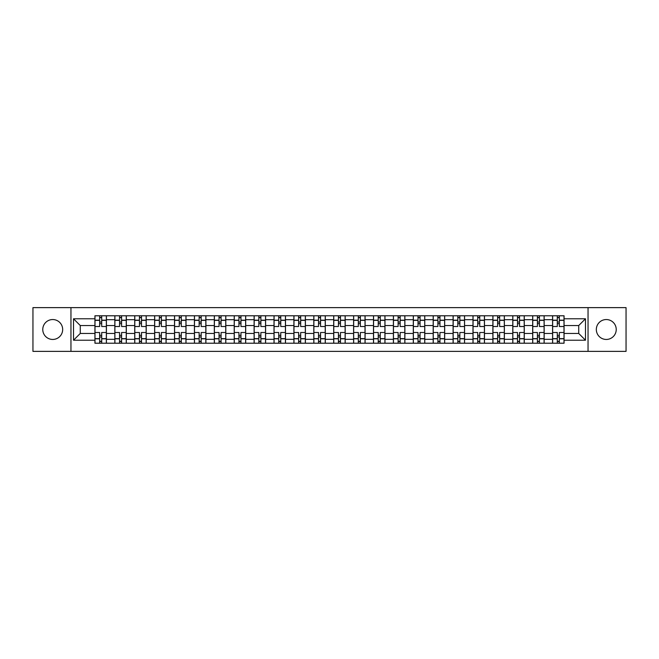 <?xml version="1.0" encoding="UTF-8"?>
<svg xmlns="http://www.w3.org/2000/svg" width="659" height="659" viewBox="0 0 659 659"><rect width="100%" height="100%" fill="white"/><g stroke="black" fill="none" stroke-linecap="round" stroke-linejoin="round"><path stroke-width="0.99" d="M606.28 319.549A9.951 9.951 0 0 0 596.329 329.5A9.951 9.951 0 0 0 606.28 339.451A9.951 9.951 0 0 0 616.231 329.5A9.951 9.951 0 0 0 606.28 319.549M52.72 319.549A9.951 9.951 0 0 0 42.769 329.5A9.951 9.951 0 0 0 52.72 339.451A9.951 9.951 0 0 0 62.671 329.5A9.951 9.951 0 0 0 52.72 319.549M588.042 351.371L626.05 351.371L626.05 307.629L32.95 307.629L32.95 351.371L588.042 351.371L588.042 307.629M114.839 343.215L114.839 319.681L106.42 319.681L106.42 343.215M106.42 319.681L106.42 315.785M114.839 319.681L114.839 315.785M126.314 315.785L126.314 343.215M134.733 343.215L134.733 315.785M146.216 315.785L146.216 343.215M154.634 343.215L154.634 315.785M166.109 315.785L166.109 343.215M174.528 343.215L174.528 315.785M186.011 315.785L186.011 343.215M194.43 343.215L194.43 315.785M205.905 315.785L205.905 343.215M214.323 343.215L214.323 315.785M225.806 315.785L225.806 343.215M234.225 343.215L234.225 315.785M245.7 315.785L245.7 343.215M254.119 343.215L254.119 315.785M265.602 315.785L265.602 343.215M274.02 343.215L274.02 315.785M285.495 315.785L285.495 343.215M293.914 343.215L293.914 315.785M305.397 315.785L305.397 343.215M313.808 343.215L313.808 315.785M325.291 315.785L325.291 343.215M333.709 343.215L333.709 315.785M345.192 315.785L345.192 343.215M353.603 343.215L353.603 315.785M365.086 315.785L365.086 343.215M373.505 343.215L373.505 315.785M384.98 315.785L384.98 343.215M393.398 343.215L393.398 315.785M404.881 315.785L404.881 343.215M413.3 343.215L413.3 315.785M424.775 315.785L424.775 343.215M433.194 343.215L433.194 315.785M444.677 315.785L444.677 343.215M453.095 343.215L453.095 315.785M464.57 315.785L464.57 343.215M472.989 343.215L472.989 315.785M484.472 315.785L484.472 343.215M492.891 343.215L492.891 315.785M504.366 315.785L504.366 343.215M512.784 343.215L512.784 315.785M524.267 315.785L524.267 343.215M532.686 343.215L532.686 315.785M544.161 315.785L544.161 343.215M552.58 343.215L552.58 315.785M552.58 333.454L544.161 333.454M532.686 333.454L524.267 333.454M512.784 333.454L504.366 333.454M492.891 333.454L484.472 333.454M472.989 333.454L464.57 333.454M453.095 333.454L444.677 333.454M433.194 333.454L424.775 333.454M413.3 333.454L404.881 333.454M393.398 333.454L384.98 333.454M373.505 333.454L365.086 333.454M353.603 333.454L345.192 333.454M333.709 333.454L325.291 333.454M313.808 333.454L305.397 333.454M293.914 333.454L285.495 333.454M274.02 333.454L265.602 333.454M254.119 333.454L245.7 333.454M234.225 333.454L225.806 333.454M214.323 333.454L205.905 333.454M194.43 333.454L186.011 333.454M174.528 333.454L166.109 333.454M154.634 333.454L146.216 333.454M134.733 333.454L126.314 333.454M114.839 333.454L106.42 333.454M552.58 325.546L544.161 325.546M532.686 325.546L524.267 325.546M512.784 325.546L504.366 325.546M492.891 325.546L484.472 325.546M472.989 325.546L464.57 325.546M453.095 325.546L444.677 325.546M433.194 325.546L424.775 325.546M413.3 325.546L404.881 325.546M393.398 325.546L384.98 325.546M373.505 325.546L365.086 325.546M353.603 325.546L345.192 325.546M333.709 325.546L325.291 325.546M313.808 325.546L305.397 325.546M293.914 325.546L285.495 325.546M274.02 325.546L265.602 325.546M254.119 325.546L245.7 325.546M234.225 325.546L225.806 325.546M214.323 325.546L205.905 325.546M194.43 325.546L186.011 325.546M174.528 325.546L166.109 325.546M154.634 325.546L146.216 325.546M134.733 325.546L126.314 325.546M114.839 325.546L106.42 325.546M80.274 333.454L94.937 333.454L94.937 325.546L80.274 325.546L80.274 333.454L73.511 340.217L73.511 318.783L94.937 318.783L94.937 325.546M564.063 325.546L564.063 333.454L578.726 333.454L578.726 325.546L564.063 325.546L564.063 315.785L94.937 315.785L94.937 318.783M564.063 318.783L585.489 318.783L585.489 340.217L564.063 340.217L564.063 333.454M94.937 333.454L94.937 343.215L564.063 343.215L564.063 340.217M94.937 340.217L73.511 340.217M70.958 351.371L70.958 307.629M101.7 341.296L99.657 341.296M99.657 317.704L101.7 317.704M121.594 341.296L119.559 341.296M119.559 317.704L121.594 317.704M141.496 341.296L139.453 341.296M139.453 317.704L141.496 317.704M161.389 341.296L159.354 341.296M159.354 317.704L161.389 317.704M181.291 341.296L179.248 341.296M179.248 317.704L181.291 317.704M201.184 341.296L199.142 341.296M199.142 317.704L201.184 317.704M221.086 341.296L219.043 341.296M219.043 317.704L221.086 317.704M240.98 341.296L238.937 341.296M238.937 317.704L240.98 317.704M260.882 341.296L258.839 341.296M258.839 317.704L260.882 317.704M280.775 341.296L278.732 341.296M278.732 317.704L280.775 317.704M300.677 341.296L298.634 341.296M298.634 317.704L300.677 317.704M320.571 341.296L318.528 341.296M318.528 317.704L320.571 317.704M340.472 341.296L338.429 341.296M338.429 317.704L340.472 317.704M360.366 341.296L358.323 341.296M358.323 317.704L360.366 317.704M380.268 341.296L378.225 341.296M378.225 317.704L380.268 317.704M400.161 341.296L398.118 341.296M398.118 317.704L400.161 317.704M420.063 341.296L418.02 341.296M418.02 317.704L420.063 317.704M439.957 341.296L437.914 341.296M437.914 317.704L439.957 317.704M459.858 341.296L457.816 341.296M457.816 317.704L459.858 317.704M479.752 341.296L477.709 341.296M477.709 317.704L479.752 317.704M499.646 341.296L497.611 341.296M497.611 317.704L499.646 317.704M519.547 341.296L517.504 341.296M517.504 317.704L519.547 317.704M539.441 341.296L537.406 341.296M537.406 317.704L539.441 317.704M559.343 341.296L557.3 341.296M557.3 317.704L559.343 317.704M73.511 318.783L80.274 325.546M578.726 333.454L585.489 340.217M578.726 325.546L585.489 318.783M106.354 343.215L106.354 326.502L101.7 326.502L101.7 315.785M99.657 315.785L99.657 326.502L95.003 326.502L95.003 315.785M106.354 326.502L106.354 315.785M95.003 343.215L95.003 332.498L99.657 332.498L99.657 343.215M101.7 343.215L101.7 332.498L106.354 332.498M99.657 323.693L101.7 323.693M95.003 332.498L95.003 326.502M101.7 335.307L99.657 335.307M101.7 341.551L99.657 341.551M99.657 336.963L101.7 336.963M101.7 322.037L99.657 322.037M99.657 317.449L101.7 317.449M126.248 343.215L126.248 326.502L121.594 326.502L121.594 315.785M119.559 315.785L119.559 326.502L114.897 326.502L114.897 315.785M126.248 326.502L126.248 315.785M114.897 343.215L114.897 332.498L119.559 332.498L119.559 343.215M121.594 343.215L121.594 332.498L126.248 332.498M119.559 323.693L121.594 323.693M114.897 332.498L114.897 326.502M121.594 335.307L119.559 335.307M121.594 341.551L119.559 341.551M119.559 336.963L121.594 336.963M121.594 322.037L119.559 322.037M119.559 317.449L121.594 317.449M146.15 343.215L146.15 326.502L141.496 326.502L141.496 315.785M139.453 315.785L139.453 326.502L134.798 326.502L134.798 315.785M146.15 326.502L146.15 315.785M134.798 343.215L134.798 332.498L139.453 332.498L139.453 343.215M141.496 343.215L141.496 332.498L146.15 332.498M139.453 323.693L141.496 323.693M134.798 332.498L134.798 326.502M141.496 335.307L139.453 335.307M141.496 341.551L139.453 341.551M139.453 336.963L141.496 336.963M141.496 322.037L139.453 322.037M139.453 317.449L141.496 317.449M166.043 343.215L166.043 326.502L161.389 326.502L161.389 315.785M159.354 315.785L159.354 326.502L154.692 326.502L154.692 315.785M166.043 326.502L166.043 315.785M154.692 343.215L154.692 332.498L159.354 332.498L159.354 343.215M161.389 343.215L161.389 332.498L166.043 332.498M159.354 323.693L161.389 323.693M154.692 332.498L154.692 326.502M161.389 335.307L159.354 335.307M161.389 341.551L159.354 341.551M159.354 336.963L161.389 336.963M161.389 322.037L159.354 322.037M159.354 317.449L161.389 317.449M185.945 343.215L185.945 326.502L181.291 326.502L181.291 315.785M179.248 315.785L179.248 326.502L174.594 326.502L174.594 315.785M185.945 326.502L185.945 315.785M174.594 343.215L174.594 332.498L179.248 332.498L179.248 343.215M181.291 343.215L181.291 332.498L185.945 332.498M179.248 323.693L181.291 323.693M174.594 332.498L174.594 326.502M181.291 335.307L179.248 335.307M181.291 341.551L179.248 341.551M179.248 336.963L181.291 336.963M181.291 322.037L179.248 322.037M179.248 317.449L181.291 317.449M205.839 343.215L205.839 326.502L201.184 326.502L201.184 315.785M199.142 315.785L199.142 326.502L194.487 326.502L194.487 315.785M205.839 326.502L205.839 315.785M194.487 343.215L194.487 332.498L199.142 332.498L199.142 343.215M201.184 343.215L201.184 332.498L205.839 332.498M199.142 323.693L201.184 323.693M194.487 332.498L194.487 326.502M201.184 335.307L199.142 335.307M201.184 341.551L199.142 341.551M199.142 336.963L201.184 336.963M201.184 322.037L199.142 322.037M199.142 317.449L201.184 317.449M225.74 343.215L225.74 326.502L221.086 326.502L221.086 315.785M219.043 315.785L219.043 326.502L214.389 326.502L214.389 315.785M225.74 326.502L225.74 315.785M214.389 343.215L214.389 332.498L219.043 332.498L219.043 343.215M221.086 343.215L221.086 332.498L225.74 332.498M219.043 323.693L221.086 323.693M214.389 332.498L214.389 326.502M221.086 335.307L219.043 335.307M221.086 341.551L219.043 341.551M219.043 336.963L221.086 336.963M221.086 322.037L219.043 322.037M219.043 317.449L221.086 317.449M245.634 343.215L245.634 326.502L240.98 326.502L240.98 315.785M238.937 315.785L238.937 326.502L234.283 326.502L234.283 315.785M245.634 326.502L245.634 315.785M234.283 343.215L234.283 332.498L238.937 332.498L238.937 343.215M240.98 343.215L240.98 332.498L245.634 332.498M238.937 323.693L240.98 323.693M234.283 332.498L234.283 326.502M240.98 335.307L238.937 335.307M240.98 341.551L238.937 341.551M238.937 336.963L240.98 336.963M240.98 322.037L238.937 322.037M238.937 317.449L240.98 317.449M265.536 343.215L265.536 326.502L260.882 326.502L260.882 315.785M258.839 315.785L258.839 326.502L254.185 326.502L254.185 315.785M265.536 326.502L265.536 315.785M254.185 343.215L254.185 332.498L258.839 332.498L258.839 343.215M260.882 343.215L260.882 332.498L265.536 332.498M258.839 323.693L260.882 323.693M254.185 332.498L254.185 326.502M260.882 335.307L258.839 335.307M260.882 341.551L258.839 341.551M258.839 336.963L260.882 336.963M260.882 322.037L258.839 322.037M258.839 317.449L260.882 317.449M285.429 343.215L285.429 326.502L280.775 326.502L280.775 315.785M278.732 315.785L278.732 326.502L274.078 326.502L274.078 315.785M285.429 326.502L285.429 315.785M274.078 343.215L274.078 332.498L278.732 332.498L278.732 343.215M280.775 343.215L280.775 332.498L285.429 332.498M278.732 323.693L280.775 323.693M274.078 332.498L274.078 326.502M280.775 335.307L278.732 335.307M280.775 341.551L278.732 341.551M278.732 336.963L280.775 336.963M280.775 322.037L278.732 322.037M278.732 317.449L280.775 317.449M305.331 343.215L305.331 326.502L300.677 326.502L300.677 315.785M298.634 315.785L298.634 326.502L293.98 326.502L293.98 315.785M305.331 326.502L305.331 315.785M293.98 343.215L293.98 332.498L298.634 332.498L298.634 343.215M300.677 343.215L300.677 332.498L305.331 332.498M298.634 323.693L300.677 323.693M293.98 332.498L293.98 326.502M300.677 335.307L298.634 335.307M300.677 341.551L298.634 341.551M298.634 336.963L300.677 336.963M300.677 322.037L298.634 322.037M298.634 317.449L300.677 317.449M325.225 343.215L325.225 326.502L320.571 326.502L320.571 315.785M318.528 315.785L318.528 326.502L313.873 326.502L313.873 315.785M325.225 326.502L325.225 315.785M313.873 343.215L313.873 332.498L318.528 332.498L318.528 343.215M320.571 343.215L320.571 332.498L325.225 332.498M318.528 323.693L320.571 323.693M313.873 332.498L313.873 326.502M320.571 335.307L318.528 335.307M320.571 341.551L318.528 341.551M318.528 336.963L320.571 336.963M320.571 322.037L318.528 322.037M318.528 317.449L320.571 317.449M345.127 343.215L345.127 326.502L340.472 326.502L340.472 315.785M338.429 315.785L338.429 326.502L333.775 326.502L333.775 315.785M345.127 326.502L345.127 315.785M333.775 343.215L333.775 332.498L338.429 332.498L338.429 343.215M340.472 343.215L340.472 332.498L345.127 332.498M338.429 323.693L340.472 323.693M333.775 332.498L333.775 326.502M340.472 335.307L338.429 335.307M340.472 341.551L338.429 341.551M338.429 336.963L340.472 336.963M340.472 322.037L338.429 322.037M338.429 317.449L340.472 317.449M365.02 343.215L365.02 326.502L360.366 326.502L360.366 315.785M358.323 315.785L358.323 326.502L353.669 326.502L353.669 315.785M365.02 326.502L365.02 315.785M353.669 343.215L353.669 332.498L358.323 332.498L358.323 343.215M360.366 343.215L360.366 332.498L365.02 332.498M358.323 323.693L360.366 323.693M353.669 332.498L353.669 326.502M360.366 335.307L358.323 335.307M360.366 341.551L358.323 341.551M358.323 336.963L360.366 336.963M360.366 322.037L358.323 322.037M358.323 317.449L360.366 317.449M384.922 343.215L384.922 326.502L380.268 326.502L380.268 315.785M378.225 315.785L378.225 326.502L373.571 326.502L373.571 315.785M384.922 326.502L384.922 315.785M373.571 343.215L373.571 332.498L378.225 332.498L378.225 343.215M380.268 343.215L380.268 332.498L384.922 332.498M378.225 323.693L380.268 323.693M373.571 332.498L373.571 326.502M380.268 335.307L378.225 335.307M380.268 341.551L378.225 341.551M378.225 336.963L380.268 336.963M380.268 322.037L378.225 322.037M378.225 317.449L380.268 317.449M404.815 343.215L404.815 326.502L400.161 326.502L400.161 315.785M398.118 315.785L398.118 326.502L393.464 326.502L393.464 315.785M404.815 326.502L404.815 315.785M393.464 343.215L393.464 332.498L398.118 332.498L398.118 343.215M400.161 343.215L400.161 332.498L404.815 332.498M398.118 323.693L400.161 323.693M393.464 332.498L393.464 326.502M400.161 335.307L398.118 335.307M400.161 341.551L398.118 341.551M398.118 336.963L400.161 336.963M400.161 322.037L398.118 322.037M398.118 317.449L400.161 317.449M424.717 343.215L424.717 326.502L420.063 326.502L420.063 315.785M418.02 315.785L418.02 326.502L413.366 326.502L413.366 315.785M424.717 326.502L424.717 315.785M413.366 343.215L413.366 332.498L418.02 332.498L418.02 343.215M420.063 343.215L420.063 332.498L424.717 332.498M418.02 323.693L420.063 323.693M413.366 332.498L413.366 326.502M420.063 335.307L418.02 335.307M420.063 341.551L418.02 341.551M418.02 336.963L420.063 336.963M420.063 322.037L418.02 322.037M418.02 317.449L420.063 317.449M444.611 343.215L444.611 326.502L439.957 326.502L439.957 315.785M437.914 315.785L437.914 326.502L433.26 326.502L433.26 315.785M444.611 326.502L444.611 315.785M433.26 343.215L433.26 332.498L437.914 332.498L437.914 343.215M439.957 343.215L439.957 332.498L444.611 332.498M437.914 323.693L439.957 323.693M433.26 332.498L433.26 326.502M439.957 335.307L437.914 335.307M439.957 341.551L437.914 341.551M437.914 336.963L439.957 336.963M439.957 322.037L437.914 322.037M437.914 317.449L439.957 317.449M464.513 343.215L464.513 326.502L459.858 326.502L459.858 315.785M457.816 315.785L457.816 326.502L453.161 326.502L453.161 315.785M464.513 326.502L464.513 315.785M453.161 343.215L453.161 332.498L457.816 332.498L457.816 343.215M459.858 343.215L459.858 332.498L464.513 332.498M457.816 323.693L459.858 323.693M453.161 332.498L453.161 326.502M459.858 335.307L457.816 335.307M459.858 341.551L457.816 341.551M457.816 336.963L459.858 336.963M459.858 322.037L457.816 322.037M457.816 317.449L459.858 317.449M484.406 343.215L484.406 326.502L479.752 326.502L479.752 315.785M477.709 315.785L477.709 326.502L473.055 326.502L473.055 315.785M484.406 326.502L484.406 315.785M473.055 343.215L473.055 332.498L477.709 332.498L477.709 343.215M479.752 343.215L479.752 332.498L484.406 332.498M477.709 323.693L479.752 323.693M473.055 332.498L473.055 326.502M479.752 335.307L477.709 335.307M479.752 341.551L477.709 341.551M477.709 336.963L479.752 336.963M479.752 322.037L477.709 322.037M477.709 317.449L479.752 317.449M504.308 343.215L504.308 326.502L499.646 326.502L499.646 315.785M497.611 315.785L497.611 326.502L492.957 326.502L492.957 315.785M504.308 326.502L504.308 315.785M492.957 343.215L492.957 332.498L497.611 332.498L497.611 343.215M499.646 343.215L499.646 332.498L504.308 332.498M497.611 323.693L499.646 323.693M492.957 332.498L492.957 326.502M499.646 335.307L497.611 335.307M499.646 341.551L497.611 341.551M497.611 336.963L499.646 336.963M499.646 322.037L497.611 322.037M497.611 317.449L499.646 317.449M524.202 343.215L524.202 326.502L519.547 326.502L519.547 315.785M517.504 315.785L517.504 326.502L512.85 326.502L512.85 315.785M524.202 326.502L524.202 315.785M512.85 343.215L512.85 332.498L517.504 332.498L517.504 343.215M519.547 343.215L519.547 332.498L524.202 332.498M517.504 323.693L519.547 323.693M512.85 332.498L512.85 326.502M519.547 335.307L517.504 335.307M519.547 341.551L517.504 341.551M517.504 336.963L519.547 336.963M519.547 322.037L517.504 322.037M517.504 317.449L519.547 317.449M544.103 343.215L544.103 326.502L539.441 326.502L539.441 315.785M537.406 315.785L537.406 326.502L532.752 326.502L532.752 315.785M544.103 326.502L544.103 315.785M532.752 343.215L532.752 332.498L537.406 332.498L537.406 343.215M539.441 343.215L539.441 332.498L544.103 332.498M537.406 323.693L539.441 323.693M532.752 332.498L532.752 326.502M539.441 335.307L537.406 335.307M539.441 341.551L537.406 341.551M537.406 336.963L539.441 336.963M539.441 322.037L537.406 322.037M537.406 317.449L539.441 317.449M563.997 343.215L563.997 326.502L559.343 326.502L559.343 315.785M557.3 315.785L557.3 326.502L552.646 326.502L552.646 315.785M563.997 326.502L563.997 315.785M552.646 343.215L552.646 332.498L557.3 332.498L557.3 343.215M559.343 343.215L559.343 332.498L563.997 332.498M557.3 323.693L559.343 323.693M552.646 332.498L552.646 326.502M559.343 335.307L557.3 335.307M559.343 341.551L557.3 341.551M557.3 336.963L559.343 336.963M559.343 322.037L557.3 322.037M557.3 317.449L559.343 317.449M532.686 319.681L524.267 319.681M512.784 319.681L504.366 319.681M492.891 319.681L484.472 319.681M472.989 319.681L464.57 319.681M453.095 319.681L444.677 319.681M433.194 319.681L424.775 319.681M413.3 319.681L404.881 319.681M393.398 319.681L384.98 319.681M373.505 319.681L365.086 319.681M353.603 319.681L345.192 319.681M333.709 319.681L325.291 319.681M313.808 319.681L305.397 319.681M293.914 319.681L285.495 319.681M274.02 319.681L265.602 319.681M254.119 319.681L245.7 319.681M234.225 319.681L225.806 319.681M214.323 319.681L205.905 319.681M194.43 319.681L186.011 319.681M174.528 319.681L166.109 319.681M154.634 319.681L146.216 319.681M134.733 319.681L126.314 319.681M552.58 319.681L544.161 319.681M532.686 339.319L524.267 339.319M512.784 339.319L504.366 339.319M492.891 339.319L484.472 339.319M472.989 339.319L464.57 339.319M453.095 339.319L444.677 339.319M433.194 339.319L424.775 339.319M413.3 339.319L404.881 339.319M393.398 339.319L384.98 339.319M373.505 339.319L365.086 339.319M353.603 339.319L345.192 339.319M333.709 339.319L325.291 339.319M313.808 339.319L305.397 339.319M293.914 339.319L285.495 339.319M274.02 339.319L265.602 339.319M254.119 339.319L245.7 339.319M234.225 339.319L225.806 339.319M214.323 339.319L205.905 339.319M194.43 339.319L186.011 339.319M174.528 339.319L166.109 339.319M154.634 339.319L146.216 339.319M134.733 339.319L126.314 339.319M114.839 339.319L106.42 339.319M552.58 339.319L544.161 339.319M106.354 320.192L101.7 320.192M99.657 320.192L95.003 320.192M99.657 320.356L95.003 320.356M99.657 338.644L95.003 338.644M99.657 338.808L95.003 338.808M106.354 338.808L101.7 338.808M106.354 320.356L101.7 320.356M106.354 338.644L101.7 338.644M126.248 320.192L121.594 320.192M119.559 320.192L114.897 320.192M119.559 320.356L114.897 320.356M119.559 338.644L114.897 338.644M119.559 338.808L114.897 338.808M126.248 338.808L121.594 338.808M126.248 320.356L121.594 320.356M126.248 338.644L121.594 338.644M146.15 320.192L141.496 320.192M139.453 320.192L134.798 320.192M139.453 320.356L134.798 320.356M139.453 338.644L134.798 338.644M139.453 338.808L134.798 338.808M146.15 338.808L141.496 338.808M146.15 320.356L141.496 320.356M146.15 338.644L141.496 338.644M166.043 320.192L161.389 320.192M159.354 320.192L154.692 320.192M159.354 320.356L154.692 320.356M159.354 338.644L154.692 338.644M159.354 338.808L154.692 338.808M166.043 338.808L161.389 338.808M166.043 320.356L161.389 320.356M166.043 338.644L161.389 338.644M185.945 320.192L181.291 320.192M179.248 320.192L174.594 320.192M179.248 320.356L174.594 320.356M179.248 338.644L174.594 338.644M179.248 338.808L174.594 338.808M185.945 338.808L181.291 338.808M185.945 320.356L181.291 320.356M185.945 338.644L181.291 338.644M205.839 320.192L201.184 320.192M199.142 320.192L194.487 320.192M199.142 320.356L194.487 320.356M199.142 338.644L194.487 338.644M199.142 338.808L194.487 338.808M205.839 338.808L201.184 338.808M205.839 320.356L201.184 320.356M205.839 338.644L201.184 338.644M225.74 320.192L221.086 320.192M219.043 320.192L214.389 320.192M219.043 320.356L214.389 320.356M219.043 338.644L214.389 338.644M219.043 338.808L214.389 338.808M225.74 338.808L221.086 338.808M225.74 320.356L221.086 320.356M225.74 338.644L221.086 338.644M245.634 320.192L240.98 320.192M238.937 320.192L234.283 320.192M238.937 320.356L234.283 320.356M238.937 338.644L234.283 338.644M238.937 338.808L234.283 338.808M245.634 338.808L240.98 338.808M245.634 320.356L240.98 320.356M245.634 338.644L240.98 338.644M265.536 320.192L260.882 320.192M258.839 320.192L254.185 320.192M258.839 320.356L254.185 320.356M258.839 338.644L254.185 338.644M258.839 338.808L254.185 338.808M265.536 338.808L260.882 338.808M265.536 320.356L260.882 320.356M265.536 338.644L260.882 338.644M285.429 320.192L280.775 320.192M278.732 320.192L274.078 320.192M278.732 320.356L274.078 320.356M278.732 338.644L274.078 338.644M278.732 338.808L274.078 338.808M285.429 338.808L280.775 338.808M285.429 320.356L280.775 320.356M285.429 338.644L280.775 338.644M305.331 320.192L300.677 320.192M298.634 320.192L293.98 320.192M298.634 320.356L293.98 320.356M298.634 338.644L293.98 338.644M298.634 338.808L293.98 338.808M305.331 338.808L300.677 338.808M305.331 320.356L300.677 320.356M305.331 338.644L300.677 338.644M325.225 320.192L320.571 320.192M318.528 320.192L313.873 320.192M318.528 320.356L313.873 320.356M318.528 338.644L313.873 338.644M318.528 338.808L313.873 338.808M325.225 338.808L320.571 338.808M325.225 320.356L320.571 320.356M325.225 338.644L320.571 338.644M345.127 320.192L340.472 320.192M338.429 320.192L333.775 320.192M338.429 320.356L333.775 320.356M338.429 338.644L333.775 338.644M338.429 338.808L333.775 338.808M345.127 338.808L340.472 338.808M345.127 320.356L340.472 320.356M345.127 338.644L340.472 338.644M365.02 320.192L360.366 320.192M358.323 320.192L353.669 320.192M358.323 320.356L353.669 320.356M358.323 338.644L353.669 338.644M358.323 338.808L353.669 338.808M365.02 338.808L360.366 338.808M365.02 320.356L360.366 320.356M365.02 338.644L360.366 338.644M384.922 320.192L380.268 320.192M378.225 320.192L373.571 320.192M378.225 320.356L373.571 320.356M378.225 338.644L373.571 338.644M378.225 338.808L373.571 338.808M384.922 338.808L380.268 338.808M384.922 320.356L380.268 320.356M384.922 338.644L380.268 338.644M404.815 320.192L400.161 320.192M398.118 320.192L393.464 320.192M398.118 320.356L393.464 320.356M398.118 338.644L393.464 338.644M398.118 338.808L393.464 338.808M404.815 338.808L400.161 338.808M404.815 320.356L400.161 320.356M404.815 338.644L400.161 338.644M424.717 320.192L420.063 320.192M418.02 320.192L413.366 320.192M418.02 320.356L413.366 320.356M418.02 338.644L413.366 338.644M418.02 338.808L413.366 338.808M424.717 338.808L420.063 338.808M424.717 320.356L420.063 320.356M424.717 338.644L420.063 338.644M444.611 320.192L439.957 320.192M437.914 320.192L433.26 320.192M437.914 320.356L433.26 320.356M437.914 338.644L433.26 338.644M437.914 338.808L433.26 338.808M444.611 338.808L439.957 338.808M444.611 320.356L439.957 320.356M444.611 338.644L439.957 338.644M464.513 320.192L459.858 320.192M457.816 320.192L453.161 320.192M457.816 320.356L453.161 320.356M457.816 338.644L453.161 338.644M457.816 338.808L453.161 338.808M464.513 338.808L459.858 338.808M464.513 320.356L459.858 320.356M464.513 338.644L459.858 338.644M484.406 320.192L479.752 320.192M477.709 320.192L473.055 320.192M477.709 320.356L473.055 320.356M477.709 338.644L473.055 338.644M477.709 338.808L473.055 338.808M484.406 338.808L479.752 338.808M484.406 320.356L479.752 320.356M484.406 338.644L479.752 338.644M504.308 320.192L499.646 320.192M497.611 320.192L492.957 320.192M497.611 320.356L492.957 320.356M497.611 338.644L492.957 338.644M497.611 338.808L492.957 338.808M504.308 338.808L499.646 338.808M504.308 320.356L499.646 320.356M504.308 338.644L499.646 338.644M524.202 320.192L519.547 320.192M517.504 320.192L512.85 320.192M517.504 320.356L512.85 320.356M517.504 338.644L512.85 338.644M517.504 338.808L512.85 338.808M524.202 338.808L519.547 338.808M524.202 320.356L519.547 320.356M524.202 338.644L519.547 338.644M544.103 320.192L539.441 320.192M537.406 320.192L532.752 320.192M537.406 320.356L532.752 320.356M537.406 338.644L532.752 338.644M537.406 338.808L532.752 338.808M544.103 338.808L539.441 338.808M544.103 320.356L539.441 320.356M544.103 338.644L539.441 338.644M563.997 320.192L559.343 320.192M557.3 320.192L552.646 320.192M557.3 320.356L552.646 320.356M557.3 338.644L552.646 338.644M557.3 338.808L552.646 338.808M563.997 338.808L559.343 338.808M563.997 320.356L559.343 320.356M563.997 338.644L559.343 338.644"/></g></svg>
